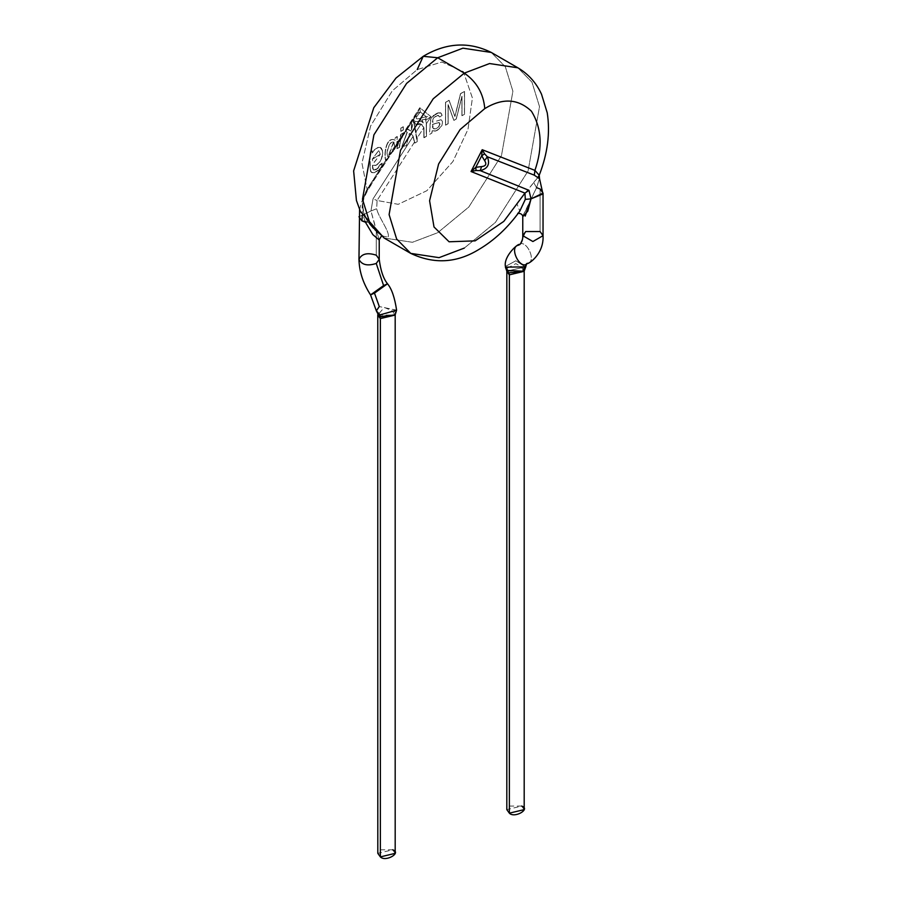 <?xml version="1.0" encoding="UTF-8"?>
<svg xmlns="http://www.w3.org/2000/svg" width="902" height="902" viewBox="0 0 902 902"><rect width="100%" height="100%" fill="white"/><g stroke="black" fill="none" stroke-linecap="round" stroke-linejoin="round"><path stroke-width="0.68" stroke-dasharray="4.51 3.38" d="M365.434 222.208L362.57 213.718L362.322 215.307L362.57 213.718L365.434 222.208L368.208 222.174L365.434 222.208M391.716 152.754L393.498 150.984L391.468 152.596L393.43 150.623L391.468 152.596L394.693 146.53L393.61 141.783L387.86 157.095L388.018 158.481L385.65 159.925C384.015 153.419 386.541 136.067 395.144 140.238L395.144 137.882L397.308 136.642L396.666 145.977L392.156 151.953M393.43 150.623L394.907 146.654C393.791 133.812 384.511 150.972 388.085 157.196L393.903 141.952L394.907 146.654L393.43 150.623M395.144 137.882L397.105 136.529L397.105 142.798L393.261 150.848L397.308 142.922L397.308 136.642L395.144 137.882L395.144 140.238L394.151 139.494L395.144 140.238C386.541 136.067 384.015 153.419 385.65 159.925L385.447 159.801C383.801 153.261 386.338 135.954 394.941 140.114L395.144 137.882M387.781 158.346L385.447 159.801L388.007 158.481L387.86 157.095L394.693 146.53L393.204 150.431L367.689 189.905L367.08 189.251C360.834 200.774 361.24 211.869 368.309 222.557C376.258 232.919 382.91 237.632 388.266 236.696C389.856 231.532 378.028 216.559 376.698 208.712C378.028 216.559 389.856 231.532 388.266 236.696C382.91 237.632 376.258 232.919 368.309 222.557C361.24 211.869 360.834 200.774 367.08 189.251L386.507 159.192L387.781 158.346M395.144 140.238L394.941 140.114C386.338 135.954 383.801 153.261 385.447 159.801L386.507 159.192L367.08 189.251L367.689 189.905C362.931 197.234 361.217 205.171 362.57 213.718C361.217 205.171 362.931 197.234 367.689 189.905L400.048 140.216L399.304 141.005L400.804 137.093L400.815 134.33L403.419 133.101L402.653 136.721L400.747 138.66L399.586 147.432L396.914 148.695L398.21 142.584L400.319 140.306L401.007 134.499L403.431 133.101L400.804 134.375L396.914 148.695L399.586 147.432C400.138 140.735 401.424 135.954 403.419 133.101L419.791 107.733L420.298 111.949L426.206 116.662L420.4 118.297C416.149 119.526 415.134 118.714 417.355 115.862L420.298 111.949L417.355 115.862C415.134 118.714 416.149 119.526 420.4 118.297L426.206 116.662L430.953 116.651L425.947 120.135L426.206 116.662L425.665 120.304L425.372 119.154L422.125 119.797L423.309 122.976L421.302 121.364L415.472 121.612L414.683 122.492L415.303 121.522L421.245 121.296L422.542 122.334L422.125 119.797L423.241 122.943L421.245 121.296L422.542 122.334M509.359 806.072L521.638 806.072L506.811 809.613M524.186 809.613L521.638 806.072M506.823 271.119L521.638 267.759L524.186 271.31L521.638 267.759L506.823 271.107L524.186 271.31M524.93 269.191L515.876 263.621L506.112 268.819M507.747 270.476L505.413 266.44L515.888 260.779L525.663 267.161L515.865 260.768L505.402 266.451M518.413 245.209C525.302 237.091 537.648 261.546 527.523 263.249L526.531 263.722L527.523 263.249C537.648 261.546 525.302 237.091 518.413 245.209M380.362 849.808L392.641 849.808L377.814 853.348M543.038 235.67L540.072 231.532L540.072 188.969L540.072 231.532L525.742 231.532L519.856 244.532L525.742 231.532L522.765 235.67M526.588 263.7L527.523 263.249M395.189 853.348L392.641 849.808M377.814 315.046L392.641 311.494L395.189 315.046L392.641 311.494L377.814 315.046L395.189 315.046M522.765 216.063L536.566 187.65L539.543 178.765M543.038 193.107L540.072 188.969L536.566 187.65L522.822 216.627M476.053 170.501L471.047 171.527M432.453 124.386L438.519 122.469L439.86 123.619L438.519 127.024L434.843 128.975L432.78 127.983L432.453 124.386L438.947 122.525L432.453 124.386M372.222 159.271L380.17 154.276L372.222 159.271L373.552 163.082L380.272 154.332L373.653 163.149L372.222 159.271L378.908 150.352L380.272 154.332L378.795 150.296L372.222 159.271M538.054 177.232L516.835 203.57L519.789 211.136L516.835 203.581L533.691 182.542L536.566 187.65L533.691 182.542L539.17 175.383L534.92 170.377M534.311 175.168L539.464 178.63L536.566 187.65M396.598 310.265L379.291 306.567L396.598 310.153L379.979 314.922M395.877 312.453L384.297 307.413L377.848 314.877M433.625 128.794L435.869 128.828L438.789 126.9L439.962 124.318L438.947 122.525L439.973 123.777L439.139 126.224L439.872 124.104L439.24 122.571L432.554 124.442L433.467 128.693L432.509 126.122L432.61 127.577L433.963 128.907L436.692 128.366L439.24 126.28L436.23 128.693L433.524 128.738M422.598 122.356L421.302 121.364L423.309 122.976L422.125 119.797L425.372 119.165L422.204 119.898L425.485 119.256L426.466 124.014L426.477 136.349L424.053 137.747L423.985 127.836L421.087 124.059L416.296 125.017L414.683 122.492L415.472 121.612L421.302 121.364M410.737 253.383L439.06 257.656L464.305 248.084L495.412 222.411L528.098 170.963L539.509 106.605L531.988 82.206L517.883 67.808L531.988 82.206L539.509 106.605L528.098 170.963L495.412 222.411L464.305 248.084M370.553 294.898L374.477 293.116L387.51 283.792M379.291 306.567L376.337 310.897M407.163 128.738L411.267 131.151L407.118 128.693L411.267 131.151L412.079 121.161L414.616 117.384L413.522 119.752L417.254 141.67L414.819 143.091L412.665 135.232L409.508 133.473L406.396 145.65L401.999 146.575L407.309 132.278L405.742 131.568L407.253 129.223L405.505 131.388L413.139 119.605L411.853 120.958L411.12 131.083L407.253 129.223M462.004 96.3L456.277 119.03L453.92 120.394L448.147 104.632L448.147 123.721L445.622 125.175L445.622 102.354L449.117 100.336L454.958 116.493L460.606 93.707L464.53 91.44L464.53 114.261L462.004 115.727L462.004 96.3L462.004 115.727L464.53 114.261L464.53 91.44L460.606 93.707L454.958 116.493L449.117 100.336L445.622 102.354L445.622 125.175L448.147 123.721L448.147 104.632L453.92 120.394L456.277 119.03L453.819 120.327L448.046 104.564L448.147 123.721L445.52 125.119L445.52 102.298L449.117 100.336L454.958 116.493L460.505 93.639L464.53 91.44L464.53 114.261L461.903 115.659L461.903 96.243L456.277 119.03L462.004 96.3M432.34 130.756L431.844 133.135L429.352 134.567L430.818 118.805L435.711 113.979L440.638 112.851L442.138 115.355L439.77 117.091L438.304 115.332L434.989 116.809L432.983 119.075L432.498 122.266L440.977 119.797L442.544 121.995L441.924 125.536L437.628 130.159L435.035 131.151L432.34 130.756L435.982 130.925L439.905 128.287L435.88 130.858L432.238 130.7L431.844 133.135L432.34 130.756M370.113 152.224L372.323 150.95L372.323 152.99L375.164 149.123L379.009 147.274L381.366 148.165L382.527 150.758L382.425 156.181L380.17 161.627L375.976 165.359L372.526 165.213L372.729 168.821L374.172 170.196L377.972 168.437L379.911 164.874L382.256 163.161L381.681 166.295L378.863 170.128L374.353 172.744L371.624 172.519L370.305 169.937L370.012 152.156L372.323 150.95L370.113 152.224M380.272 154.332L372.323 159.338L380.272 154.332M403.318 126.776L403.318 129.978L400.905 131.376L400.905 128.174L403.318 126.776L400.905 128.174L400.905 131.376L403.318 129.978L400.804 131.32L400.804 128.118L403.318 126.776L403.318 129.978L403.318 126.776M421.245 121.296L420.4 118.297L421.245 121.296L415.303 121.522L413.285 119.605L415.123 116.347L414.695 117.204L417.355 115.862L414.39 117.204L413.488 119.075L413.917 117.869M414.503 122.39L416.296 125.017L414.503 122.401L416.183 124.961L418.314 123.653L421.042 124.059L415.563 132.538L413.285 119.605L415.303 121.522L414.503 122.39M384.117 238.015L412.44 242.288L437.695 232.716L468.792 207.043L501.478 155.595L512.9 91.237L505.368 66.838L491.263 52.44L505.368 66.838L512.9 91.237L501.478 155.595L468.792 207.043L437.695 232.716L412.44 242.288L384.117 238.015M379.19 239.988L370.959 211L376.698 208.712L377.059 200.47L398.21 204.326L426.872 190.694L452.917 161.537L467.991 129.336L472.411 97.991L463.391 71.653L441.867 62.035L417.22 69.578L392.28 90.831L370.609 125.976L361.961 163.206L367.08 189.251L361.961 163.206L370.609 125.976L392.28 90.831L417.22 69.578L441.867 62.035L463.391 71.653L472.411 97.991L467.991 129.336L452.917 161.537L426.872 190.694L398.21 204.326L377.059 200.47L376.698 208.712L370.959 211L376.258 230.653L376.258 255.176C367.486 252.357 361.713 253.733 358.962 259.314M414.165 118.027L411.267 131.151L413.139 119.605L417.412 113.314L420.298 111.949L417.412 113.314L419.791 107.733L430.953 116.651L426.206 116.662L420.298 111.949L419.791 107.733L416.871 114.216L405.742 131.568L405.291 131.218M406.937 128.603L411.853 120.958M414.39 117.204L413.285 119.605L415.563 132.538L421.042 124.059L418.314 123.653L416.183 124.961L421.087 124.059L422.08 124.611L423.985 127.836L424.053 137.747L426.477 136.349L426.466 124.014L425.665 120.304M416.837 114.272L406.543 130.17M430.006 127.475L429.352 134.567L431.844 133.135L429.251 134.511L431.742 133.079L432.238 130.7L434.933 131.094L438.395 129.55L442.16 124.938L442.487 121.657L441.45 120.011M430.107 126.427L430.107 127.532M440.537 112.784L437.447 113.032L433.073 115.704L439.071 112.615L441.067 113.145L442.138 115.355L440.977 113.043L438.372 112.818L431.539 117.35L430.107 120.857L430.006 126.37M440.875 119.74L432.498 122.266L432.385 121.612L433.208 118.455L432.61 120.191L433.467 118.106L435.587 116.279L433.896 117.779L437.853 115.298L439.77 117.091L442.138 115.355L439.657 117.034L442.036 115.287L440.864 112.987M441.552 120.079L440.977 119.797M380.069 147.342L382.425 150.702L382.324 156.114L380.407 161.041L377.013 164.773L379.697 162.304L382.008 157.737L382.752 152.945L381.918 148.965L380.17 147.409L377.611 147.624L374.544 149.721L372.323 152.99L374.443 149.653L378.31 147.308L374.443 149.653L372.323 152.99L372.21 150.882L372.21 152.934L372.21 150.882L370.012 152.156L370.012 166.904L371.252 172.226L374.353 172.744L378.863 170.128L381.366 166.994L382.256 163.161L376.281 169.599L373.811 170.106L372.515 168.2L373.563 169.982M380.858 147.725L380.17 147.409M372.785 165.393L376.393 165.145L373.484 165.664L375.976 165.359L377.893 163.995L381.106 159.722L382.651 152.889L382.177 149.755L380.757 147.669M372.526 165.213L372.458 167.355L372.774 165.382M373.428 169.903L372.425 165.145M371.827 172.632L374.251 172.688L378.761 170.072L381.264 166.926L382.155 163.104L379.81 164.818L377.724 168.505L373.676 170.027L377.419 168.753L379.81 164.818L382.256 163.161L381.681 166.295L379.832 168.99L374.251 172.688L371.827 172.632L370.699 171.56L370.012 166.904L370.44 170.94L371.523 172.462M425.947 120.135L430.953 116.651L426.274 123.901L426.477 136.349L423.85 137.634L423.805 127.746L423.85 137.634L426.274 136.236L426.274 123.901L430.953 116.651L419.791 107.733L403.171 134.274L403.217 132.989L400.815 134.33L400.804 137.093L399.304 141.005L395.617 146.699L400.804 137.093L397.105 142.798L397.105 136.529L394.941 137.758L394.941 140.114M405.765 131.534L407.309 132.278L401.875 146.519L407.106 132.166L401.875 146.519L406.396 145.65L409.361 133.406L412.665 135.232L414.627 141.896L413.139 136.281L373.033 198.891L377.059 200.47L373.033 198.891L370.959 211L358.962 216.751L370.959 211L373.033 198.891L413.139 136.281L412.597 135.232L414.627 142.956L417.254 141.682L417.04 138.164L423.805 127.712L421.042 124.059L423.805 127.712L417.04 138.164L415.563 132.538L417.04 141.558L417.231 138.288L413.522 119.763L414.616 117.373M379.235 259.314L376.258 255.176L376.258 230.653L379.235 239.661M414.627 141.896L377.059 200.47L414.627 141.896M414.627 142.956L414.627 141.997L414.627 142.956M400.443 138.592L405.246 131.173L407.106 132.166L405.246 131.173L402.596 136.27M402.213 136.822L399.654 140.317L399.586 147.432L396.722 148.593L399.304 141.005L398.019 142.347L396.711 148.582L399.428 147.353L399.654 140.317L405.37 131.264M359.594 209.636L361.307 202.725L366.426 191.314L391.468 152.596M395.617 146.699L399.304 141.005M400.217 138.987L400.995 137.882M403.217 129.922L403.217 126.72L400.804 128.118L400.804 131.32L403.217 129.922M456.164 118.974L461.903 96.243L461.903 115.659L464.417 114.204L464.417 91.384L460.505 93.639L454.856 116.437L449.016 100.28L445.52 102.298L445.52 125.119L448.046 123.664L448.046 104.564L453.819 120.327L456.164 118.974M394.693 146.53L387.86 157.095C384.308 150.747 393.61 133.676 394.693 146.53M392.178 151.908L394.388 148.503M394.14 149.879L396.542 146.169M523.735 266.891L525.663 267.161M519.8 211.113L518.3 213.165M414.176 117.452L416.859 114.227M371.308 184.662L367.903 189.95C364.803 195.869 363.337 199.489 363.495 200.83C361.826 205.836 363.393 212.951 368.208 222.174C376.912 232.265 381.963 236.786 383.35 235.738L381.32 236.29M414.424 117.61L412.067 121.15M405.483 131.331L407.174 128.738M402.461 136.484L406.655 130.508M402.653 136.721L400.319 140.306M400.747 138.66L398.21 142.584M419.498 123.597L422.08 124.611M394.321 148.052L398.019 142.347"/><path stroke-width="1.35" d="M362.322 215.307L361.928 220.889L365.434 222.208L372.842 234.633L379.19 239.988L372.853 234.644L365.434 222.208L366.46 221.915L361.928 220.889L358.962 216.751L361.928 220.889L362.322 215.307M521.638 806.072C531.12 809.015 514.467 818.633 509.359 813.164L509.359 806.072M506.834 271.141L506.811 809.613L509.359 813.164L524.186 809.613L524.186 271.31L509.359 274.851L506.811 271.31L509.359 274.851L509.359 813.164L509.359 274.851L524.231 271.028L508.841 272.855L506.823 271.119M506.112 268.819L509.359 274.851L508.841 272.855L524.141 271.152L524.93 269.191M508.345 272.551L507.747 270.476L508.345 272.551M526.621 263.655L525.663 267.161L522.709 271.152L507.747 270.476L522.709 271.152L525.663 267.161L524.152 271.152M527.523 263.249C520.623 271.367 508.288 246.922 518.413 245.209L519.428 244.735L518.413 245.209C508.288 246.922 520.623 271.367 527.523 263.249L526.509 263.734C529 264.376 544.109 253.518 543.038 235.67L532.902 241.522L522.765 235.67L525.742 231.532L540.072 231.532L543.038 235.67L543.038 193.107L531.041 198.857L525.189 216.097M526.531 263.722L522.709 271.152L526.531 263.722M543.038 235.67L532.902 241.522L522.765 235.67C522.923 239.222 521.954 242.176 519.856 244.532L519.428 244.735C519.462 242.153 503.384 255.785 505.402 266.451L507.747 270.476M392.641 849.808C402.123 852.762 385.47 862.368 380.362 856.9L380.362 849.808M471.047 171.527L524.941 193.107L471.047 171.527L482.209 149.709L471.047 171.527L475.794 167.321L471.047 171.527L476.053 170.501L475.794 167.321L481.702 155.787L475.794 167.321L481.6 166.588C485.851 166.126 486.866 164.141 484.645 160.635L481.702 155.787L482.209 149.709L534.92 170.377L482.209 149.709L484.588 153.825L482.209 149.709L481.702 155.787L484.588 153.825L487.305 156.745L534.311 175.168L534.92 170.377L539.216 175.259L539.565 178.799L534.311 175.168L487.305 156.745L484.645 160.635C486.866 164.141 485.851 166.126 481.6 166.588L480.202 170.625C487.881 168.697 490.248 164.074 487.305 156.745L484.588 153.825L481.702 155.787L484.645 160.635L487.305 156.745C490.248 164.074 487.881 168.697 480.202 170.625L481.6 166.588L475.794 167.321L476.053 170.501L480.202 170.625L528.967 190.322L531.041 198.857L542.936 193.953L539.565 178.788M380.362 856.9L395.189 853.348L395.189 315.046L380.362 318.598L377.814 315.046L380.362 318.598L380.362 856.9L380.362 318.598L395.234 314.775L380.396 316.895L377.769 314.775L377.814 853.348L380.362 856.9M376.337 310.818L379.291 306.567L374.477 293.116L370.553 294.898L383.587 285.584L387.51 283.792L383.587 285.584L370.553 294.898L376.337 310.807L379.979 314.922L380.396 316.895L379.979 314.922L376.337 310.818L380.362 318.598L379.843 316.602L395.155 314.877L395.877 312.453M536.566 187.65L540.072 188.969L543.038 193.107M522.822 216.627L527.76 211.158L531.041 198.857L525.302 199.387L524.941 193.107L503.79 221.396L475.128 240.857L449.083 241.781L434.009 226.977L429.589 200.74L438.609 163.984L460.133 129.516L484.78 108.59C483.483 93.571 476.662 81.755 464.305 73.118L489.56 63.546L517.883 67.808L489.56 63.546L464.305 73.118C476.662 81.755 483.483 93.571 484.78 108.59C502.515 97.766 518.052 98.622 531.391 111.171C541.674 127.734 542.857 147.466 534.92 170.377C542.857 147.466 541.674 127.734 531.391 111.171C518.052 98.622 502.515 97.766 484.78 108.59L460.133 129.516L438.609 163.984L429.589 200.74L434.009 226.977L449.083 241.781L475.128 240.857L503.79 221.396L524.941 193.107L525.302 199.387L531.041 198.857L528.967 190.322L524.941 193.107L528.967 190.322L480.202 170.625L476.053 170.501M525.302 199.387L519.8 211.124L525.302 199.387M534.92 170.377L534.311 175.168M464.305 73.118L433.208 98.792L400.522 150.228L389.1 214.597L396.632 238.996L410.737 253.383L396.632 238.996L389.1 214.597L400.522 150.228L433.208 98.792L464.305 73.118L437.695 57.751L406.588 83.424L373.902 134.86L362.491 199.229L370.012 223.628L384.117 238.015L370.012 223.628L362.491 199.229L373.902 134.86L406.588 83.424L437.695 57.751L464.305 73.118M464.305 248.084L439.06 257.656L410.737 253.383L384.117 238.015L360.484 211.632L356.425 200.47L353.629 170.906L373.778 107.733L396.012 78.034L423.207 56.319L437.695 57.751L423.207 56.319L417.22 69.578L423.207 56.319C446.242 42.676 468.916 41.391 491.263 52.44L462.94 48.178L437.695 57.751L462.94 48.178L491.263 52.44L517.883 67.808C528.414 74.065 536.295 82.86 541.516 94.203L547.232 112.818C550.333 132.741 547.661 153.554 539.216 175.259L538.054 177.232M379.979 314.922L396.598 310.164L395.155 314.877M396.598 310.164C394.715 297.525 391.682 288.73 387.51 283.792L374.477 293.116L379.291 306.567M383.587 285.584L376.258 263.452C367.486 266.27 361.713 264.895 358.962 259.314C361.713 253.733 367.486 252.357 376.258 255.176L379.235 259.314L376.258 263.452L383.587 285.584M370.553 294.898C363.089 283.352 359.221 271.479 358.962 259.314C361.713 264.895 367.486 266.27 376.258 263.452L379.235 259.314L379.235 239.661L381.32 236.29M505.402 266.44L506.845 271.141L505.402 267.15L523.735 266.891M522.765 235.67L522.765 216.074C522.033 214.135 520.353 213.222 517.737 213.334M410.737 253.383C433.93 264.354 456.547 263.091 478.601 249.629C494.217 240.462 507.95 227.631 519.789 211.136L519.744 211.192M387.51 283.792C383.35 278.583 380.588 270.42 379.235 259.314M359.594 209.636L358.962 259.314"/></g></svg>
